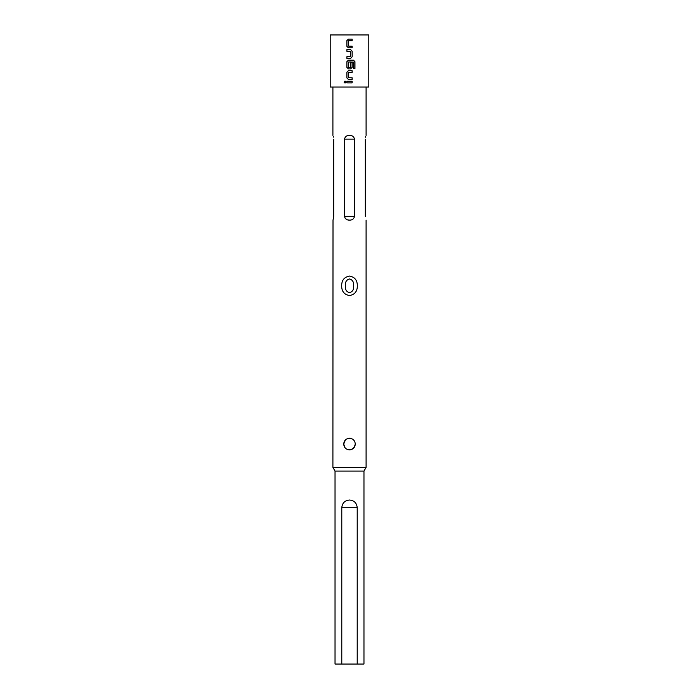 <?xml version="1.0" encoding="UTF-8"?>
<svg xmlns="http://www.w3.org/2000/svg" width="699" height="699" viewBox="0 0 699 699"><rect width="100%" height="100%" fill="white"/><g stroke="black" fill="none" stroke-linecap="round" stroke-linejoin="round"><path stroke-width="1.05" d="M344.039 82.071L345.018 81.067L345.996 82.071L345.018 83.076L344.039 82.071M345.061 83.067L344.153 82.071L345.061 81.067M349.491 46.16L352.095 46.204L352.095 47.82L348.373 47.82L346.87 46.309L346.861 40.638L348.373 39.127L352.147 39.127L352.147 40.743L348.591 40.743L348.478 46.09L352.147 46.204L352.147 47.82L349.5 47.82M348.399 47.82L346.922 46.309L346.914 40.638L348.39 39.127L349.5 39.127M346.922 58.358L346.922 56.733M349.5 51.315L346.922 51.28L346.922 49.655L350.645 49.655L352.147 51.167L352.156 56.837L350.645 58.358L346.87 58.358L346.87 56.733L350.426 56.733L350.531 51.385L346.87 51.28L346.87 49.655L349.5 49.655M352.095 62.727L352.095 67.375L350.618 68.886L348.399 68.886L346.922 67.375L346.922 61.704L348.399 60.193M349.5 68.886L348.373 68.886L346.87 67.375L346.87 61.704L348.373 60.193L353.484 60.193L354.952 61.704L354.952 68.511L353.379 68.511L353.379 62.097L348.591 61.993L348.478 67.34L350.409 67.445L350.54 62.727L352.147 62.727L352.147 67.375L350.645 68.886M350.706 61.984L348.591 61.993M349.5 61.993L348.609 61.993M349.5 79.424L348.373 79.424L346.861 77.912L346.87 72.242L348.373 70.721L352.147 70.73L352.147 72.347L348.591 72.347L348.478 77.694L352.147 77.799L352.147 79.424L348.39 79.424L346.922 77.912L346.922 72.242L348.399 70.721M349.5 72.347L348.591 72.347M349.5 77.764L352.095 77.799L352.095 79.424M349.5 82.884L346.861 82.875L346.861 81.259L352.147 81.259L352.147 82.884L346.914 82.875L346.914 81.259M345.402 439.977L343.707 444.057L344.983 447.675M349.5 292.689C346.328 291.728 345 289.438 345.516 285.821C345 282.195 346.328 279.906 349.5 278.945C352.672 279.906 354 282.195 353.484 285.821C354 289.447 352.672 291.736 349.5 292.689M357.338 285.821C357.346 291.396 354.734 294.646 349.5 295.563C344.257 294.628 341.645 291.378 341.662 285.821C341.654 280.238 344.266 276.996 349.5 276.079C354.734 276.987 357.346 280.238 357.338 285.821M363.969 471.074L335.031 471.074L335.031 664.05L363.969 664.05L363.969 471.074L366.093 467.395L366.093 220.133M351.396 449.527L354.271 447.343L355.293 444.057C354.943 440.536 353.021 438.605 349.5 438.273C345.979 438.614 344.048 440.536 343.707 444.057C344.048 447.578 345.979 449.509 349.5 449.85L350.732 449.71M349.5 449.85C353.021 449.501 354.952 447.57 355.293 444.057M335.031 471.074L332.907 467.395L366.093 467.395M349.5 87.052L368.801 87.052L368.801 34.95L330.199 34.95L330.199 87.052L349.5 87.052M348.478 67.34L350.426 67.445M365.324 216.349C366.206 221.417 366.206 221.417 365.324 216.349L365.324 139.153C366.206 134.086 366.206 134.086 365.324 139.153M365.699 136.48L365.516 137.257M351.195 135.589L350.286 135.423M349.5 135.379C352.261 135.344 353.93 136.602 354.507 139.153L354.507 216.349C353.939 218.901 352.27 220.159 349.5 220.133C346.73 220.159 345.061 218.901 344.493 216.349L344.493 139.153C345.07 136.602 346.739 135.344 349.5 135.379M357.215 507.736C356.761 503.044 354.192 500.475 349.5 500.021C344.799 500.493 342.222 503.062 341.785 507.736L357.215 507.736L357.215 664.05M341.785 664.05L341.785 507.736M345.192 218.324L346.922 219.617M347.726 219.897L349.5 220.133M333.449 137.091L333.283 136.419M333.676 139.153C332.794 134.086 332.794 134.086 333.676 139.153L333.676 216.349C332.794 221.417 332.794 221.417 333.676 216.349L333.615 217.398M332.907 467.395L333.012 219.853M333.135 219.53L333.283 219.075M333.467 218.341L333.58 217.704M350.496 438.352L349.5 438.273M349.5 81.259L352.147 81.259M352.095 81.259L352.095 82.884M349.5 70.721L352.147 70.73M352.095 70.73L352.095 72.347M349.5 60.193L353.406 60.193L354.952 61.704M354.839 61.704L354.839 68.511M350.618 49.655L352.095 51.167L352.156 56.837M352.095 56.837L350.618 58.358M349.5 56.733L350.409 56.733M352.095 39.127L352.147 40.743M352.095 40.743L349.5 40.743M354.507 216.349L344.493 216.349M354.507 139.153L344.493 139.153M366.093 135.379L366.093 87.052M332.907 135.379L332.907 87.052"/></g></svg>
